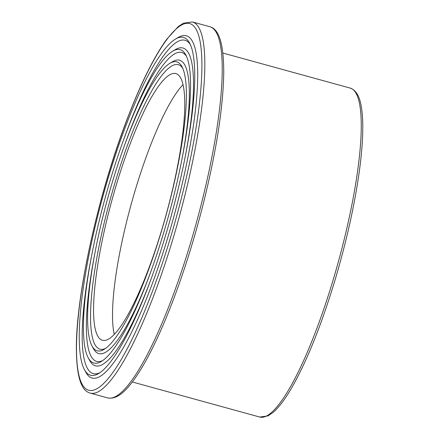<?xml version="1.0" encoding="UTF-8"?>
<svg xmlns="http://www.w3.org/2000/svg" width="439" height="439" viewBox="0 0 439 439"><rect width="100%" height="100%" fill="white"/><g stroke="black" fill="none" stroke-linecap="round" stroke-linejoin="round"><path stroke-width="0.66" d="M184.748 101.678A138.312 28.047 -74.6 0 0 175.88 73.582A138.312 28.047 -74.6 0 0 112.132 199.493A138.312 28.047 -74.6 0 0 102.468 340.285A138.312 28.047 -74.6 0 0 154.001 253.912A138.312 28.047 -74.6 0 0 184.748 101.678M182.684 68.144A147.531 29.918 -74.6 0 0 136.792 121.658A147.531 29.918 -74.6 0 0 93.748 277.097A147.531 29.918 -74.6 0 0 105.53 348.44M92.025 345.998A149.836 30.384 105.4 0 1 90.862 277.596A149.836 30.384 105.4 0 1 169.833 63.331A149.836 30.384 105.4 0 1 181.965 66.673A149.836 30.384 105.4 0 1 183.134 135.075A149.836 30.384 105.4 0 1 104.164 349.34A149.836 30.384 105.4 0 1 92.025 345.998L93.512 348.747A152.141 30.851 -74.6 0 0 151.62 269.508M181.883 159.544A152.141 30.851 -74.6 0 0 172.516 61.729L169.833 63.331M94.928 253.034A160.213 32.491 -74.6 0 0 89.847 283.128A160.213 32.491 -74.6 0 0 102.748 360.545M186.487 56.318A160.213 32.491 -74.6 0 0 124.753 144.683M88.223 357.818A162.518 32.958 105.4 0 1 86.96 283.627A162.518 32.958 105.4 0 1 172.609 51.231A162.518 32.958 105.4 0 1 185.774 54.853A162.518 32.958 105.4 0 1 187.036 129.044A162.518 32.958 105.4 0 1 101.382 361.44A162.518 32.958 105.4 0 1 88.223 357.818L89.71 360.562A164.823 33.424 -74.6 0 0 152.706 274.578M185.417 155.741A164.823 33.424 -74.6 0 0 175.293 49.629L172.609 51.231M91.394 256.837A172.889 35.06 -74.6 0 0 85.94 289.158A172.889 35.06 -74.6 0 0 99.971 372.656M190.296 44.493A172.889 35.06 -74.6 0 0 123.661 139.613M84.42 369.633L85.901 372.382A177.499 35.993 -74.6 0 0 173.877 216.487A177.499 35.993 -74.6 0 0 178.069 37.529L175.391 39.131A175.194 35.526 105.4 0 1 189.577 43.033A175.194 35.526 105.4 0 1 190.938 123.013A175.194 35.526 105.4 0 1 98.605 373.54A175.194 35.526 105.4 0 1 84.42 369.633A175.194 35.526 105.4 0 1 83.053 289.652A175.194 35.526 105.4 0 1 175.391 39.131M183.025 84.628A138.312 28.047 -74.6 0 0 135.849 188.155A138.312 28.047 -74.6 0 0 112.532 317.402A138.312 28.047 -74.6 0 0 114.261 334.452M266.363 416.079A170.584 34.593 -74.6 0 0 342.255 247.108A170.584 34.593 -74.6 0 0 350.284 88.113C358.85 91.235 361.11 102.452 362.241 113.97C363.514 128.643 362.532 147.855 359.283 171.605C354.542 205.392 346.486 241.428 335.122 279.72C321.343 325.277 306.795 361.434 291.48 388.191C284.807 399.649 278.573 407.815 272.784 412.682L267.905 415.936L259.745 417.05A170.584 34.593 -74.6 0 0 266.363 416.079M182.262 24.661A190.18 38.566 -74.6 0 0 78.197 317.468A190.18 38.566 -74.6 0 0 157.063 278.677A190.18 38.566 -74.6 0 0 182.262 24.661M192.43 21.95A192.485 39.033 105.4 0 1 178.986 217.892A192.485 39.033 105.4 0 1 90.269 393.114L107.681 397.91A192.485 39.033 -74.6 0 0 196.392 222.683A192.485 39.033 -74.6 0 0 209.842 26.741L192.43 21.95L183.42 23.19L178.135 26.686L166.776 39.225C154.243 56.466 141.221 82.598 127.716 117.608C98.973 191.519 76.216 293.225 76.364 347.529C76.479 378.873 81.89 390.935 90.269 393.114M132.326 381.979L259.745 417.05M222.869 53.042L350.284 88.113M107.681 397.91C117.498 399.808 126.191 390.364 133.922 379.834C143.624 366.351 153.771 347.145 164.351 322.215C179.277 286.689 192.293 247.053 203.4 203.317C216.361 151.126 223.144 107.632 223.747 72.825C223.692 41.036 218.232 28.919 209.842 26.741"/></g></svg>
